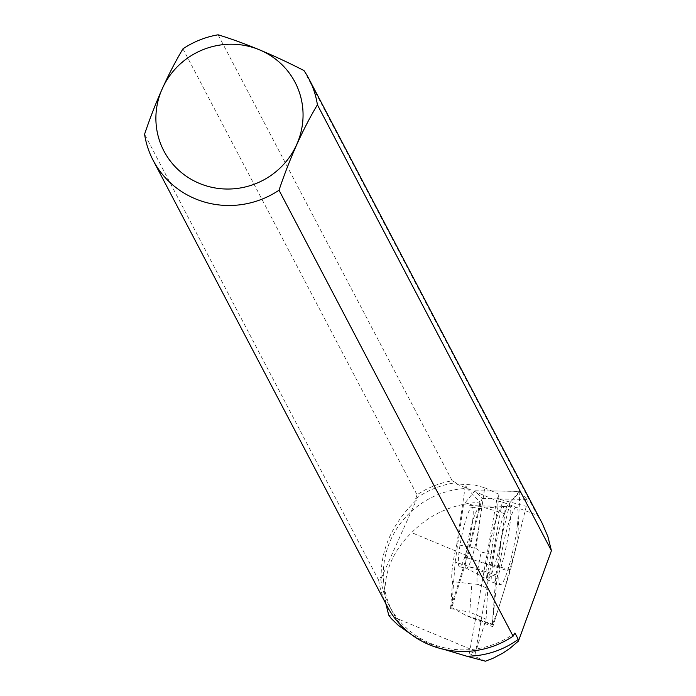 <?xml version="1.0" encoding="UTF-8"?>
<svg xmlns="http://www.w3.org/2000/svg" width="696" height="696" viewBox="0 0 696 696"><rect width="100%" height="100%" fill="white"/><g stroke="black" fill="none" stroke-linecap="round" stroke-linejoin="round"><path stroke-width="0.52" stroke-dasharray="3.48 2.61" d="M519.12 491.428L506.923 506.375A5.507 0.748 101.8 0 0 504.887 513.735L496.013 574.818A5.507 0.748 101.8 0 0 495.83 576.392L492.263 624.912A5.507 0.748 101.8 0 0 492.429 626.617A5.507 0.748 101.8 0 0 493.516 624.477L510.038 571.468A5.507 0.748 101.8 0 0 510.499 569.798L526.272 506.323A5.507 0.748 101.8 0 0 527.055 499.397L519.407 491.332A5.507 0.748 101.8 0 0 519.329 491.289A5.507 0.748 101.8 0 0 519.12 491.428L490.758 490.932L519.407 491.332M517.415 524.74A39.611 5.368 101.8 0 0 516.545 507.088A39.611 5.368 101.8 0 0 507.558 527.046A39.611 5.368 101.8 0 0 499.554 567.005A39.611 5.368 101.8 0 0 500.32 584.631A39.611 5.368 101.8 0 0 509.315 565.022A39.611 5.368 101.8 0 0 517.415 524.74M472.662 520.652A30.511 4.133 101.8 0 0 472.027 507.071A30.511 4.133 101.8 0 0 461.735 536.085A30.511 4.133 101.8 0 0 459.525 566.805A30.511 4.133 101.8 0 0 466.459 551.554A30.511 4.133 101.8 0 0 472.662 520.652M455.132 562.116L463.466 504.8L474.907 490.776L482.084 498.353L467.286 557.905L451.791 607.652L455.132 562.116L496.013 574.818M451.791 607.652L466.111 615.49L492.263 624.912M467.286 557.905L510.038 571.468M482.084 498.353L498.397 499.006L526.272 506.323M474.907 490.776L519.329 491.289M463.466 504.8L478.552 505.879L506.923 506.375M385.854 603.71L385.14 598.142C383.452 573.278 392.3 551.441 411.667 532.64C426.813 517.25 445.127 507.619 466.598 503.756L479.814 501.886L467.033 488.392A85.817 83.416 152.3 0 0 383.644 581.621L385.14 598.142M403.141 627.557A85.817 83.416 152.3 0 1 392.631 612.149A85.817 83.416 152.3 0 1 383.644 581.621M443.961 649.385L425.778 642.199L411.388 634.552M514.944 633.029A85.817 83.416 152.3 0 1 389.308 605.816A85.817 83.416 152.3 0 1 380.503 577.045L381.19 578.35C380.486 549.64 392.205 523.566 416.339 500.137L415.651 498.832A85.817 83.416 152.3 0 1 456.045 482.72L456.741 484.033L474.733 485.008L465.485 484.877L467.033 488.392M542.332 523.557L537.382 515.284L502.251 502.016L497.353 500.946L496.718 500.067L499.215 494.386L491.141 554.329C487.339 571.694 486.217 583.048 487.774 588.372L486.095 619.179L475.829 651.334L388.707 615.055M496.718 500.067L469.365 653.431L475.829 651.334M502.251 502.016L474.707 656.45L469.365 653.431M485.399 661.2L474.707 656.45M450.564 608.617L452.557 581.56L471.827 583.909L469.748 612.149L450.564 608.617L467.06 555.704L479.3 506.418L479.814 501.886M474.733 485.008L484.72 487.757L475.873 548.396L456.776 544.516L465.485 484.877M456.776 544.516A29.128 3.941 101.8 0 0 452.557 581.56M182.961 48.824L417.043 494.804A87.905 85.434 152.3 0 1 452.2 480.779L218.118 34.8M303.943 70.54L537.382 515.284M387.237 606.346A87.905 85.434 152.3 0 1 378.659 580.212L380.503 577.045M378.659 580.212L144.577 134.232M415.651 498.832L417.043 494.804M452.2 480.779L456.045 482.72M484.72 487.757L499.215 494.386M491.141 554.329L481.249 552.024A26.9 3.645 101.8 0 0 477.569 584.309L471.827 583.909M475.873 548.396L481.249 552.024M486.095 619.179L469.748 612.149M477.569 584.309L487.774 588.372M456.741 484.033L497.353 500.946M381.19 578.35L416.339 500.137M479.3 506.418L466.598 503.756M467.06 555.704L411.667 532.64M492.263 624.877L497.901 610.418L504.617 588.851L517.711 540.766L519.842 491.785L510.238 502.321L501.329 538.217L492.263 624.877M493.516 624.477L466.111 615.49L492.429 626.617M510.499 569.798L482.632 562.472M527.055 499.397L498.397 499.006M504.887 513.735L478.552 505.879M495.83 576.392L469.678 566.962M492.437 565.213A39.089 5.29 -78.2 0 1 500.337 525.784A39.089 5.29 -78.2 0 1 509.211 506.088A39.089 5.29 -78.2 0 1 506.436 545.447A39.089 5.29 -78.2 0 1 493.194 582.604A39.089 5.29 -78.2 0 1 492.437 565.213M486.791 562.864A37.071 5.02 101.8 0 0 487.174 579.159A37.071 5.02 101.8 0 0 500.067 544.107A37.071 5.02 101.8 0 0 502.312 506.836A37.071 5.02 101.8 0 0 486.791 562.864M465.755 554.651A30.511 4.133 -78.2 0 1 471.958 523.74A30.511 4.133 -78.2 0 1 478.883 508.498A30.511 4.133 -78.2 0 1 479.509 522.087A30.511 4.133 -78.2 0 1 473.306 552.989A30.511 4.133 -78.2 0 1 466.381 568.232A30.511 4.133 -78.2 0 1 465.755 554.651M459.525 566.805L466.381 568.232L493.194 582.604L500.32 584.631M472.027 507.071L478.883 508.498L509.211 506.088L516.545 507.088M389.308 605.816L392.631 612.149"/><path stroke-width="1.04" d="M411.388 634.552L398.269 625.304L391.152 618.431L388.707 615.055L385.854 603.71M406.377 631.081A85.817 83.416 152.3 0 1 403.141 627.557M518.442 641.086L518.268 639.363A85.817 83.416 152.3 0 1 466.703 656.197L485.399 661.2L493.055 658.259L502.851 653.126L509.811 648.42L518.442 641.086L551.423 550.675L547.909 536.642L542.332 523.557M466.703 656.197L443.961 649.385M518.268 639.363L514.944 633.029L513.1 636.196A87.905 85.434 152.3 0 1 429.432 644.792A87.905 85.434 152.3 0 1 387.237 606.346L153.155 160.367A87.905 85.434 -27.7 0 0 279.018 190.217L513.1 636.196M551.423 550.675L317.402 104.8A87.905 85.434 -27.7 0 0 308.815 78.665A87.905 85.434 -27.7 0 0 303.943 70.54C273.406 54.906 244.792 42.995 218.118 34.8A87.905 85.434 -27.7 0 0 182.961 48.824C168.214 73.524 155.417 101.99 144.577 134.232A87.905 85.434 -27.7 0 0 153.155 160.367M199.456 183.413A74.028 71.958 -27.7 0 0 285.56 162.203A74.028 71.958 -27.7 0 0 290.919 75.377A74.028 71.958 -27.7 0 0 173.382 71.062A74.028 71.958 -27.7 0 0 199.456 183.413M317.402 104.8C302.638 129.569 289.84 158.036 279.018 190.217M542.41 523.697L308.815 78.665"/></g></svg>
